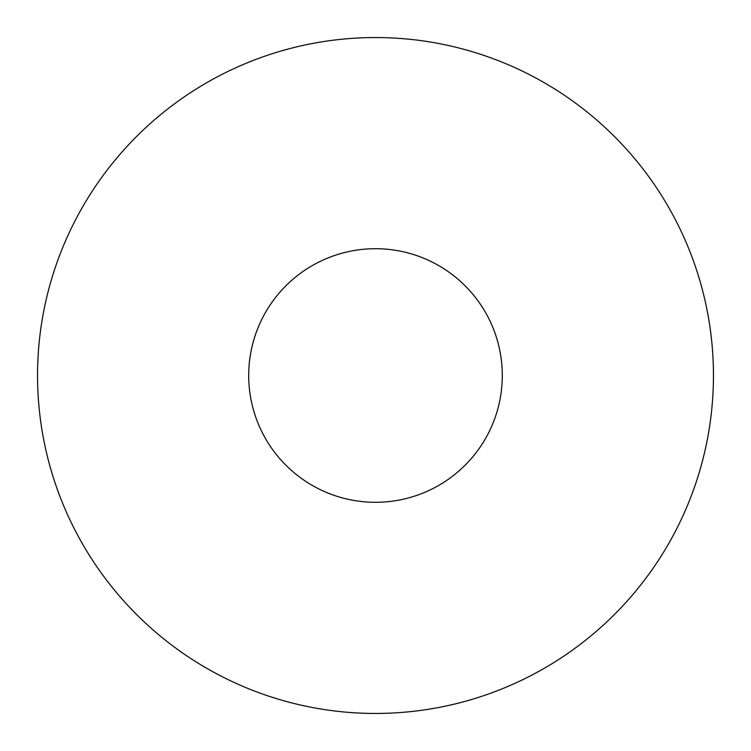 <?xml version="1.0" encoding="UTF-8"?>
<svg xmlns="http://www.w3.org/2000/svg" width="751" height="751" viewBox="0 0 751 751"><rect width="100%" height="100%" fill="white"/><g stroke="black" fill="none" stroke-linecap="round" stroke-linejoin="round"><path stroke-width="1.13" d="M713.45 375.5A337.95 337.95 0 0 1 375.5 713.45A337.95 337.95 0 0 1 37.55 375.5A337.95 337.95 0 0 1 375.5 37.55A337.95 337.95 0 0 1 713.45 375.5M502.297 375.5A126.797 126.797 0 0 1 375.5 502.297A126.797 126.797 0 0 1 248.703 375.5A126.797 126.797 0 0 1 375.5 248.703A126.797 126.797 0 0 1 502.297 375.5"/></g></svg>
